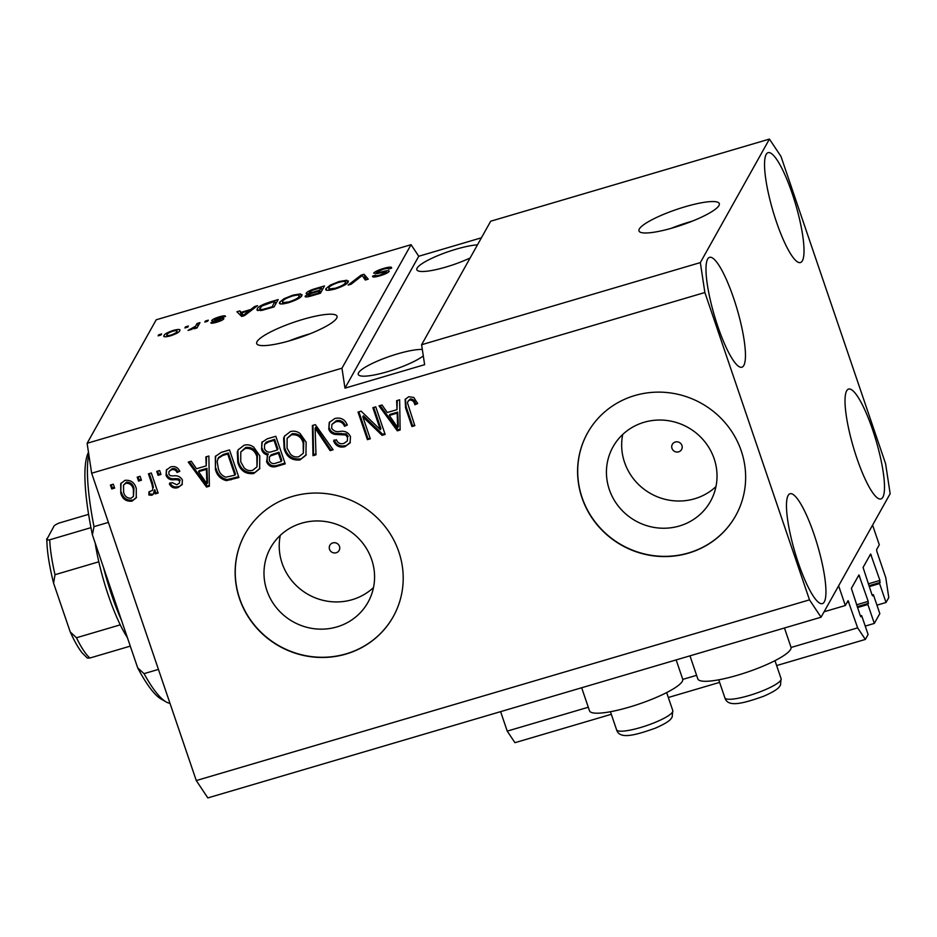 <?xml version="1.0" encoding="UTF-8"?>
<svg xmlns="http://www.w3.org/2000/svg" width="937" height="937" viewBox="0 0 937 937"><rect width="100%" height="100%" fill="white"/><g stroke="black" fill="none" stroke-linecap="round" stroke-linejoin="round"><path stroke-width="1.41" d="M865.238 626.092L874.315 623.421L867.873 604.506L868.212 601.367L858.913 574.931L851.37 588.389L860.248 615.597L860.962 616.804L861.665 615.609L868.107 634.513L865.355 639.432L857.648 627.86L848.079 600.652L845.326 605.513L824.103 611.767M845.326 605.513L838.627 585.812L872.581 525.107L879.293 544.807L876.599 549.621L876.903 551.612L885.758 577.625L888.78 597.572L886.027 602.491L876.95 605.161M588.295 707.236L507.233 731.118L500.604 711.64M857.648 627.86L791.062 647.479M696.601 675.319L682.757 679.395M611.311 714.299L514.94 742.69L507.233 731.118M865.355 639.432L776.632 665.575M719.616 682.382L668.327 697.491M861.665 615.609L860.389 615.984M867.873 604.506L857.519 607.563M874.315 623.421L879.82 613.583L873.378 594.667L872.101 595.042M886.027 602.491L879.585 583.575L879.925 580.425L870.625 554.001L863.071 567.447L871.96 594.667L872.675 595.873L873.378 594.667M879.585 583.575L869.231 586.621M673.281 227.738A42.423 8.21 -18.8 0 0 719.3 203.598A42.423 8.21 -18.8 0 0 684.994 206.796A42.423 8.21 -18.8 0 0 638.975 230.935A42.423 8.21 -18.8 0 0 673.281 227.738M692.384 221.109A42.423 8.21 -18.8 0 0 690.089 221.776A42.423 8.21 -18.8 0 0 670.974 228.394M291.009 340.377A42.423 8.21 -18.8 0 0 337.027 316.237A42.423 8.21 -18.8 0 0 302.721 319.447A42.423 8.21 -18.8 0 0 256.715 343.586A42.423 8.21 -18.8 0 0 291.009 340.377M310.124 333.759A42.423 8.21 -18.8 0 0 307.828 334.415A42.423 8.21 -18.8 0 0 288.713 341.045M339.487 546.365A5.306 5.083 -150.8 0 0 329.883 545.24A5.306 5.083 -150.8 0 0 334.076 552.935A5.306 5.083 -150.8 0 0 339.487 546.365M681.937 445.462A5.306 5.083 -150.8 0 0 672.333 444.337A5.306 5.083 -150.8 0 0 676.514 452.021A5.306 5.083 -150.8 0 0 681.937 445.462M714.135 458.697A55.833 53.55 -150.8 0 0 666.359 420.42A55.833 53.55 -150.8 0 0 613.009 446.879A55.833 53.55 -150.8 0 0 609.331 489.582A55.833 53.55 -150.8 0 0 657.106 527.859A55.833 53.55 -150.8 0 0 710.457 501.4A55.833 53.55 -150.8 0 0 714.135 458.697M622.73 434.452A55.833 53.55 -150.8 0 0 624.557 462.363A55.833 53.55 -150.8 0 0 715.962 486.608M371.684 559.612A55.833 53.55 -150.8 0 0 323.909 521.335A55.833 53.55 -150.8 0 0 270.559 547.794A55.833 53.55 -150.8 0 0 266.881 590.497A55.833 53.55 -150.8 0 0 314.656 628.774A55.833 53.55 -150.8 0 0 368.007 602.304A55.833 53.55 -150.8 0 0 371.684 559.612M280.292 535.367A55.833 53.55 -150.8 0 0 282.107 563.278A55.833 53.55 -150.8 0 0 373.512 587.522M398.811 551.788A84.845 81.39 -150.8 0 0 326.205 493.623A84.845 81.39 -150.8 0 0 245.119 533.832A84.845 81.39 -150.8 0 0 239.532 598.731A84.845 81.39 -150.8 0 0 312.138 656.896A84.845 81.39 -150.8 0 0 393.224 616.687A84.845 81.39 -150.8 0 0 398.811 551.788M245.178 533.727A84.845 81.39 -150.8 0 0 239.649 598.52A84.845 81.39 -150.8 0 0 312.197 656.685A84.845 81.39 -150.8 0 0 393.282 616.581M741.249 450.884A84.845 81.39 -150.8 0 0 668.643 392.708A84.845 81.39 -150.8 0 0 587.569 432.929A84.845 81.39 -150.8 0 0 581.982 497.816A84.845 81.39 -150.8 0 0 654.588 555.992A84.845 81.39 -150.8 0 0 735.662 515.772A84.845 81.39 -150.8 0 0 741.249 450.884M587.628 432.824A84.845 81.39 -150.8 0 0 582.1 497.606A84.845 81.39 -150.8 0 0 654.635 555.77A84.845 81.39 -150.8 0 0 735.721 515.666M422.318 349.478A36.063 6.969 -18.8 0 0 397.393 353.917A36.063 6.969 -18.8 0 0 358.274 374.425A36.063 6.969 -18.8 0 0 387.438 371.708A36.063 6.969 -18.8 0 0 423.29 355.896M477.483 244.838A36.063 6.969 -18.8 0 0 455.944 249.242A36.063 6.969 -18.8 0 0 416.836 269.751A36.063 6.969 -18.8 0 0 445.989 267.033A36.063 6.969 -18.8 0 0 470.14 257.968M717.824 326.416A57.274 11.806 -106.4 0 1 709.532 257.347A57.274 11.806 -106.4 0 1 733.624 298.153A57.274 11.806 -106.4 0 1 741.917 367.21A57.274 11.806 -106.4 0 1 717.824 326.416M776.375 221.741A57.274 11.806 -106.4 0 1 768.094 152.672A57.274 11.806 -106.4 0 1 792.187 193.479A57.274 11.806 -106.4 0 1 800.467 262.547A57.274 11.806 -106.4 0 1 776.375 221.741M856.851 458.146A57.274 11.806 -106.4 0 1 848.571 389.078A57.274 11.806 -106.4 0 1 872.663 429.884A57.274 11.806 -106.4 0 1 880.944 498.952A57.274 11.806 -106.4 0 1 856.851 458.146M798.301 562.821A57.274 11.806 -106.4 0 1 790.02 493.752A57.274 11.806 -106.4 0 1 814.112 534.558A57.274 11.806 -106.4 0 1 822.393 603.627A57.274 11.806 -106.4 0 1 798.301 562.821M689.972 655.841L697.819 678.915A49.216 9.522 -18.8 0 0 742.537 673.691A49.216 9.522 -18.8 0 0 790.594 649.435A49.216 9.522 -18.8 0 0 790.992 647.198L784.456 628.001M676.151 659.917L682.686 679.114A49.216 9.522 161.2 0 1 682.288 681.351A49.216 9.522 161.2 0 1 634.22 705.608A49.216 9.522 161.2 0 1 589.514 710.832L581.666 687.758M821.058 617.214L809.498 599.856L704.87 292.52L700.337 262.594L421.603 344.734L490.695 221.214L769.429 139.086L780.989 156.444L885.617 463.78L890.15 493.705L821.058 617.214L207.838 797.914L196.278 780.556L91.65 473.22L87.118 443.295L156.21 319.786L411.05 244.686L341.958 368.206L87.118 443.295M700.337 262.594L769.429 139.086M388.632 269.095C388.867 268.134 386.958 268.216 382.917 269.352L376.58 272.269C376.967 272.866 379.028 272.644 382.764 271.601C387.192 270.453 389.323 270.395 389.16 271.402C388.023 272.808 384.943 274.272 379.953 275.783C374.683 277.282 372.235 277.399 372.61 276.122L375.561 275.173C375.304 276.017 376.897 275.946 380.328 274.963L386.278 272.234L385.775 271.753L376.99 273.627L373.676 273.135C374.964 271.601 378.29 270.032 383.643 268.415C389.452 266.787 392.099 266.694 391.584 268.146L388.726 269.06M376.58 272.269L376.92 273.639M375.561 275.173L376.006 276.778M386.63 273.264L385.775 271.753M348.154 285.071L361.038 275.162L364.024 274.283L368.264 279.156L365.289 280.034L362.209 275.537L351.164 284.192L348.154 285.071M339.206 281.51L346.784 280.245L348.201 281.92C347.322 284.005 342.919 286.371 334.989 289.041C327.645 290.88 324.67 290.716 326.076 288.514L330.386 285.047L339.206 281.51L339.44 282.166M348.388 280.995L348.201 281.92M325.853 289.603L326.076 288.514L326.638 290.201M292.871 295.167L300.449 293.89L301.866 295.577C300.988 297.661 296.584 300.027 288.655 302.686C281.311 304.537 278.336 304.361 279.741 302.171L284.052 298.704L292.871 295.167L293.094 295.823M302.054 294.651L301.866 295.577M279.519 303.26L279.741 302.171L280.304 303.846M250.858 309.456L254.513 306.551L257.523 305.661L244.522 315.617L241.699 316.448L236.897 311.74L239.907 310.861L241.114 312.326L250.858 309.456L251.21 310.498M158.119 335.833L158.704 334.79L161.597 333.935L161.012 334.977L158.119 335.833M164.49 336.758L164.057 335.481C164.572 334.005 167.688 332.295 173.415 330.374C178.744 329.039 180.829 329.192 179.658 330.831C179.096 332.307 175.992 333.994 170.335 335.891C165.053 337.215 162.968 337.086 164.057 335.481L163.881 336.301M179.845 329.953L179.658 330.831M184.905 327.938L185.491 326.896L188.384 326.041L187.798 327.083L184.905 327.938M195.528 326.24L197.075 323.476L199.968 322.621L196.993 327.95L194.1 328.805L194.568 327.962L188.044 330.433L195.528 326.24L196.196 328.184M204.816 322.07L205.402 321.028L208.295 320.173L207.709 321.215L204.816 322.07M222.537 317.409L218.918 317.596L214.702 319.529L217.665 319.306C221.612 318.252 223.685 318.1 223.849 318.849C222.912 319.962 220.488 321.098 216.576 322.258C212.722 323.382 210.802 323.523 210.825 322.691L216.904 321.532L220.898 319.81L217.15 320.29C213.32 321.309 211.516 321.379 211.739 320.513C212.664 319.318 215.276 318.065 219.539 316.776C223.592 315.628 225.571 315.523 225.489 316.46L222.573 317.397M214.702 319.529L215.381 320.677M213.765 321.742L214.14 322.902M221.167 320.618L220.23 319.634M257.265 308.835C257.98 306.809 262.208 304.537 269.938 302.007L278.16 299.582L274.061 306.914L261.845 310.393L256.996 310.03L257.265 308.835L257.886 310.662M306.551 293.902L306.282 293.094C307.313 291.606 310.522 290.06 315.921 288.455L324.495 285.926L320.395 293.258L311.752 295.799C307.078 297.17 304.876 297.31 305.134 296.209L309.105 293.761L306.165 293.609M380.328 429.65L372.856 407.7L375.749 406.845L385.142 434.428L382.062 435.33L362.818 416.813L370.302 438.797L367.409 439.652L358.016 412.069L361.12 411.156L380.328 429.65L380.914 428.607L373.711 407.443M328.77 429.134L329.25 422.505L334.814 418.511C340.799 417.141 344.968 419.331 347.311 425.082L344.535 426.288C342.79 422.353 339.826 420.865 335.669 421.814L331.921 424.414L331.639 428.197C333.595 431.149 336.512 432.203 340.377 431.36C345.167 430.751 348.529 432.543 350.473 436.724L350.063 442.955L344.957 446.656C339.569 447.968 335.786 446.059 333.595 440.94L336.36 439.734C337.8 443.107 340.272 444.349 343.762 443.47L347.311 441.034L347.557 437.509L345.694 434.979L335.317 434.452C332.038 433.983 329.859 432.215 328.77 429.134L329.566 421.99M312.993 455.687L312.384 425.515L315.371 424.637L333.103 449.76L330.117 450.638L315.125 428.256L316.003 454.796L312.993 455.687L313.579 454.644L312.981 425.339M290.376 431.606C293.878 430.645 297.111 431.278 300.074 433.515L306.118 442.135L305.954 455.195L299.992 459.915C291.957 460.711 286.675 457.057 284.145 448.987L283.618 438.235L284.508 436.185L290.376 431.606M244.042 445.262C247.544 444.29 250.776 444.934 253.74 447.16L259.783 455.792L259.619 468.851L253.658 473.56C245.623 474.356 240.34 470.714 237.811 462.632L237.284 451.892L238.174 449.842L244.042 445.262M206.234 465.865L205.859 456.905L208.869 456.014L209.361 486.221L206.538 487.053L188.243 462.105L191.253 461.215L196.489 468.734L206.234 465.865L206.48 456.729M111.749 488.973L110.414 485.038L113.307 484.183L114.654 488.118L111.749 488.973L112.335 487.931L111.269 484.78M809.498 599.856L196.278 780.556M704.87 292.52L91.65 473.22M120.779 493.249L120.709 483.656L124.949 480.353C130.805 479.803 134.577 482.496 136.275 488.446L136.252 497.828L132.023 501.131C126.249 501.717 122.501 499.081 120.779 493.249L121.025 483.152M138.535 481.079L137.2 477.144L140.093 476.289L141.44 480.224L138.535 481.079L139.121 480.037L138.055 476.886M151.958 484.23L148.421 473.829L151.314 472.986L158.142 493.038L155.249 493.893L154.16 490.695L153.445 494.045L151.946 495.263L148.854 494.994L148.96 491.808L152.462 490.414L152.836 488.482L151.958 484.23L152.544 483.187L149.276 473.583M158.084 475.317L156.748 471.381L159.641 470.526L160.988 474.462L158.084 475.317L158.669 474.274L157.603 471.124M166.072 475.364L166.376 470.011L170.71 466.872C174.868 465.876 177.901 467.352 179.81 471.288L177.046 472.494C175.898 470.069 174.048 469.168 171.494 469.788L168.988 471.545L168.801 474.017L170.077 475.633L173.181 475.937C177.374 475.235 180.443 476.593 182.387 480.002L182.083 484.652L177.901 487.615C174.013 488.681 171.166 487.427 169.351 483.832L172.127 482.614L176.824 484.78L179.471 483.07L179.623 481.255L178.147 479.861L174.505 479.662C170.44 480.33 167.629 478.889 166.072 475.364L166.704 469.496M215.428 469.425L215.346 456.448L221.284 452.36L229.506 449.936L238.9 477.519L226.438 480.634C220.64 479.17 216.974 475.434 215.428 469.425L215.651 455.956M261.587 449.397L261.856 442.393L267.268 438.809L275.841 436.291L285.235 463.862L276.591 466.415C271.894 467.762 268.568 466.204 266.576 461.73L267.724 455.031C264.574 454.386 262.524 452.512 261.587 449.397L262.173 441.877M397.007 409.645L396.632 400.696L399.642 399.806L400.134 430.013L397.311 430.844L379.017 405.885L382.015 404.995L387.262 412.514L397.007 409.645L397.253 400.509M408.708 396.738L413.732 397.405L417.656 403.566L414.88 404.772C414.224 401.68 412.491 400.087 409.68 399.994L407.864 401.423L407.501 402.933L414.822 425.679L411.929 426.534L405.557 407.806L405.135 399.396L408.708 396.738M481.419 237.799L418.757 256.258L411.05 244.686M341.958 368.206L344.98 388.152L424.625 364.68L421.603 344.734M114.384 487.322L112.335 487.931M136.533 497.278L132.023 501.131M132.609 500.089C126.835 500.663 123.087 498.039 121.365 492.194M133.452 496.376L133.968 488.271C132.925 484.113 130.419 482.087 126.436 482.192L123.52 485.143L123.602 492.194C124.644 496.341 127.151 498.355 131.121 498.25L133.452 496.376L133.382 489.313C132.34 485.155 129.833 483.141 125.851 483.246L123.52 485.143M133.968 488.271L133.382 489.313M126.436 482.192L125.851 483.246M141.171 479.428L139.121 480.037M157.873 492.241L155.249 493.893M155.835 492.85L154.746 489.641L154.16 490.695M153.691 493.471L151.946 495.263M152.532 494.209L149.44 493.94L148.854 494.994M149.44 493.94L149.51 491.808M152.462 490.414L152.836 488.482M153.422 487.439L152.544 483.187M160.719 473.677L158.669 474.274M179.471 470.643L177.046 472.494M177.632 471.452C176.484 469.027 174.633 468.125 172.08 468.746L171.494 469.788M172.08 468.746L168.988 471.545M182.352 484.101L177.901 487.615M178.487 486.561C174.598 487.638 171.752 486.373 169.937 482.778M179.471 483.07L179.623 481.255M180.209 480.212L178.733 478.807L178.147 479.861M178.733 478.807L175.09 478.62C171.026 479.275 168.215 477.847 166.657 474.309M209.349 485.354L207.124 486.01L206.538 487.053M207.124 486.01L189.356 461.777M206.972 483.773L207.557 482.719L206.96 468.324L199.136 470.632L198.55 471.674L206.972 483.773L206.374 469.367L198.55 471.674M207.077 477.12L206.491 478.163M206.96 468.324L206.374 469.367M238.63 476.722L227.023 479.592L226.438 480.634M227.023 479.592C221.226 478.116 217.56 474.391 216.014 468.383M234.906 475.153L235.492 474.099L228.3 452.969L223.322 454.433L218.508 457.537L217.15 461.543L218.344 468.617C219.363 472.892 221.882 475.75 225.887 477.202L234.906 475.153L227.714 454.012L222.737 455.476L217.923 458.58M228.3 452.969L227.714 454.012M223.322 454.433L222.737 455.476M259.9 468.324L253.658 473.56M254.243 472.517C246.208 473.314 240.926 469.671 238.396 461.59L237.811 462.632M238.396 461.59L237.869 450.849L237.284 451.892M237.869 450.849L238.478 449.327M256.984 466.884L257.452 455.558C255.614 449.561 251.713 446.855 245.752 447.429L240.786 451.939L240.739 461.871L244.065 467.739C246.431 470.245 249.265 471.112 252.545 470.351L256.984 466.884L256.867 456.6C255.028 450.615 251.128 447.898 245.166 448.483L240.786 451.939M257.452 455.558L256.867 456.6M245.752 447.429L245.166 448.483M284.965 463.077L277.176 465.361C272.48 466.72 269.153 465.162 267.162 460.688L266.576 461.73M267.162 460.688L267.268 455.628M262.173 448.354C263.11 451.47 265.159 453.344 268.31 453.988L267.724 455.031M277.34 450.029L277.926 448.987L274.635 439.312L266.202 442.182L264.562 444.431L264.48 448.518C265.956 451.88 268.474 452.911 271.999 451.611L277.34 450.029L274.049 440.367L268.298 442.053L264.562 444.431M281.241 461.496L281.826 460.454L279.015 452.208L271.144 454.82L269.387 457.127L269.329 460.43C270.793 463.522 273.194 464.342 276.497 462.89L281.241 461.496L278.43 453.262L270.559 455.862L269.387 457.127M279.015 452.208L278.43 453.262M271.144 454.82L270.559 455.862M274.635 439.312L274.049 440.367M266.202 442.182L265.616 443.224M268.884 441.011L268.298 442.053M306.235 454.668L299.992 459.915M300.578 458.861C292.543 459.657 287.261 456.014 284.731 447.933L284.145 448.987M284.731 447.933L284.204 437.192L283.618 438.235M284.204 437.192L284.813 435.67M303.33 453.227L303.787 441.901C301.948 435.904 298.048 433.199 292.086 433.772L287.12 438.282L287.073 448.214L290.4 454.094C292.766 456.588 295.6 457.455 298.88 456.694L303.33 453.227L303.201 442.943C301.363 436.958 297.462 434.253 291.501 434.827L287.12 438.282M303.787 441.901L303.201 442.943M292.086 433.772L291.501 434.827M332.588 449.034L330.117 450.638M330.702 449.596L315.71 427.213L315.125 428.256M315.98 453.93L313.579 454.644M347.041 424.402L344.535 426.288M345.121 425.246C343.375 421.31 340.412 419.811 336.254 420.76L335.669 421.814M336.254 420.76L331.921 424.414M350.344 442.405L344.957 446.656M345.542 445.614C340.154 446.926 336.371 445.016 334.181 439.898M347.311 441.034L347.557 437.509M348.142 436.466L346.28 433.936L345.694 434.979M346.28 433.936L335.903 433.409L335.317 434.452M335.903 433.409C332.623 432.941 330.445 431.172 329.355 428.08M384.873 433.632L382.647 434.288L382.062 435.33M382.647 434.288L363.404 415.77L362.818 416.813M370.033 438.001L367.409 439.652M367.995 438.61L358.871 411.823M400.122 429.134L397.897 429.79L397.311 430.844M397.897 429.79L380.117 405.557M397.745 427.553L398.33 426.511L397.733 412.104L389.897 414.412L389.312 415.454L397.745 427.553L397.147 413.147L389.312 415.454M397.838 420.9L397.253 421.955M397.733 412.104L397.147 413.147M417.41 402.875L414.88 404.772M415.466 403.73C414.81 400.638 413.076 399.045 410.265 398.951L409.68 399.994M410.265 398.951L407.864 401.423M414.552 424.883L411.929 426.534M412.514 425.48L406.143 406.763L405.557 407.806M406.143 406.763L405.452 398.893M158.974 335.575L158.704 334.79M173.614 330.96L173.415 330.374M171.026 335.68L170.827 335.106C174.54 333.783 176.507 332.647 176.765 331.686L177.561 332.822M177.222 333.033L176.765 331.686C177.702 330.515 176.425 330.339 172.923 331.148C169.21 332.471 167.231 333.619 166.985 334.568L167.278 336.629M166.985 334.568C166.048 335.751 167.325 335.926 170.827 335.106M185.76 327.681L185.491 326.896M197.988 326.17L197.075 323.476M194.791 328.606L194.404 327.481M189.824 330.129L189.555 329.344M191.698 329.543L191.464 328.864M205.671 321.824L205.402 321.028M219.75 317.362L219.539 316.776M254.899 307.676L254.513 306.551M240.305 315.078L241.242 314.797L239.907 310.861M241.242 314.797L242.425 316.237L241.114 312.326M245.611 313.497L249.429 310.592L241.594 312.899L243.538 315.265L245.611 313.497L245.962 314.516M249.769 311.599L249.429 310.592M243.737 315.851L243.538 315.265M242.695 316.156L241.594 312.899M270.161 302.651L269.938 302.007M271.871 307.559L274.787 301.292L262.266 305.872L260.158 307.992L260.474 310.651M275.701 303.986L274.787 301.292M266.975 308.999L266.752 308.343L271.648 306.903M263.133 310.088L262.887 309.362L266.752 308.343M260.158 307.992C259.139 309.21 260.053 309.667 262.887 309.362M301.292 296.385L300.449 293.89M284.344 299.582L284.052 298.704M289.334 302.487L289.111 301.843C295.19 299.781 298.481 297.978 298.973 296.42L299.149 295.6L299.863 297.685M299.5 297.943L298.973 296.42C300.039 294.792 297.861 294.651 292.414 296.022C286.488 298.025 283.22 299.793 282.623 301.339L282.904 302.639L289.111 301.843M283.325 303.881L282.623 301.339M318.205 293.902L319.201 291.067L311.201 293.48L308.097 295.237L308.437 296.678M319.997 293.375L319.201 291.067M308.097 295.237C308.004 295.987 309.714 295.787 313.239 294.651L317.983 293.258M320.595 292.894L319.681 290.212L321.122 287.636L312.513 290.247L309.175 292.239L309.643 294.124M322.035 290.329L321.122 287.636M309.175 292.239C308.976 293.058 310.697 292.906 314.34 291.782L319.681 290.212M347.627 282.728L346.784 280.245M330.679 285.926L330.386 285.047M335.669 288.83L335.446 288.186C341.525 286.136 344.816 284.321 345.32 282.763L345.484 281.943L346.198 284.028M345.835 284.286L345.32 282.763C346.374 281.135 344.195 281.006 338.749 282.365C332.822 284.368 329.555 286.148 328.957 287.682L329.238 288.983L335.446 288.186M329.66 290.236L328.957 287.682M361.389 276.204L361.038 275.162M364.235 278.558L365.371 278.219L364.024 274.283M365.371 278.219L366.601 279.636M383.865 269.083L383.643 268.415M380.551 275.607L380.328 274.963M418.757 256.258L344.98 388.152M144.04 673.644L137.68 667.835A131.508 27.114 -106.4 0 0 161.117 699.037L166.095 701.895A135.76 27.993 73.6 0 1 144.04 673.644L158.435 669.405M166.095 701.895A135.76 27.993 73.6 0 0 169.984 703.324M108.399 522.401L93.993 526.641A135.76 27.993 73.6 0 1 88.781 454.269M137.68 667.835L92.388 534.804A131.508 27.114 -106.4 0 1 88.441 452.407L88.488 452.313M92.388 534.804L93.993 526.641M103.503 567.435A76.365 15.742 73.6 0 0 111.761 595.288A76.365 15.742 73.6 0 0 121.541 620.423M127.35 637.5A72.126 14.875 -106.4 0 1 120.264 624.85A72.126 14.875 -106.4 0 1 108.364 595.417A72.126 14.875 -106.4 0 1 98.807 561.802A72.126 14.875 -106.4 0 1 95.176 542.968M130.29 646.12L89.952 658.008L87.375 658.09L82.011 652.749C78.216 647.842 74.292 640.92 70.24 631.96L76.459 637.757A72.126 14.875 73.6 0 0 89.952 658.008M98.807 561.802L55.002 574.709L53.585 583.165L70.24 631.96M120.264 624.85L76.459 637.757M53.596 583.165C49.181 565.503 46.944 550.897 46.85 539.337L53.678 526.77C53.772 525.798 55.576 524.556 59.078 523.057L88.593 514.354M47.155 538.435C45.983 539.724 46.838 540.18 49.708 539.806A72.126 14.875 73.6 0 0 55.002 574.709M90.959 527.648L49.708 539.806M848.793 601.859L847.095 602.362M859.627 576.15L857.929 576.642M868.212 601.367L856.57 604.798M868.517 603.358L857.214 606.684M871.34 555.208L869.641 555.711M879.925 580.425L868.283 583.856M880.23 582.427L868.927 585.754M175.09 478.62L174.505 479.662M231.626 478.784L231.041 479.838M277.176 465.361L276.591 466.415M273.909 453.719L273.323 454.761M318.311 431.231L317.737 432.273M341.22 433.398L340.635 434.452M217.934 320.114L217.665 319.306M243.386 315.956L242.8 314.223M316.132 289.111L315.921 288.455M313.462 295.296L313.239 294.651M314.563 292.426L314.34 291.782M382.999 272.257L382.764 271.601M763.374 690.51A29.691 5.739 -18.8 0 0 781.107 678.704L780.462 685.17L779.338 686.809C779.104 687.172 777.241 690.346 763.585 696.273C742.209 703.863 727.698 707.47 724.875 697.842A29.691 5.739 -18.8 0 0 763.374 690.51M655.068 722.427A29.691 5.739 -18.8 0 0 672.801 710.609L672.157 717.086L671.033 718.726C670.798 719.089 668.936 722.263 655.279 728.19C633.904 735.779 619.392 739.387 616.569 729.759A29.691 5.739 -18.8 0 0 655.068 722.427M214.667 319.704L215.03 320.759M220.909 319.693L221.214 320.595M282.459 302.194L283.044 303.916M328.793 288.537L329.379 290.271M386.337 271.953L386.758 273.194M774.969 660.667L781.107 678.704M718.738 679.805L724.875 697.842M666.652 692.584L672.801 710.609M610.432 711.722L616.569 729.759"/></g></svg>
